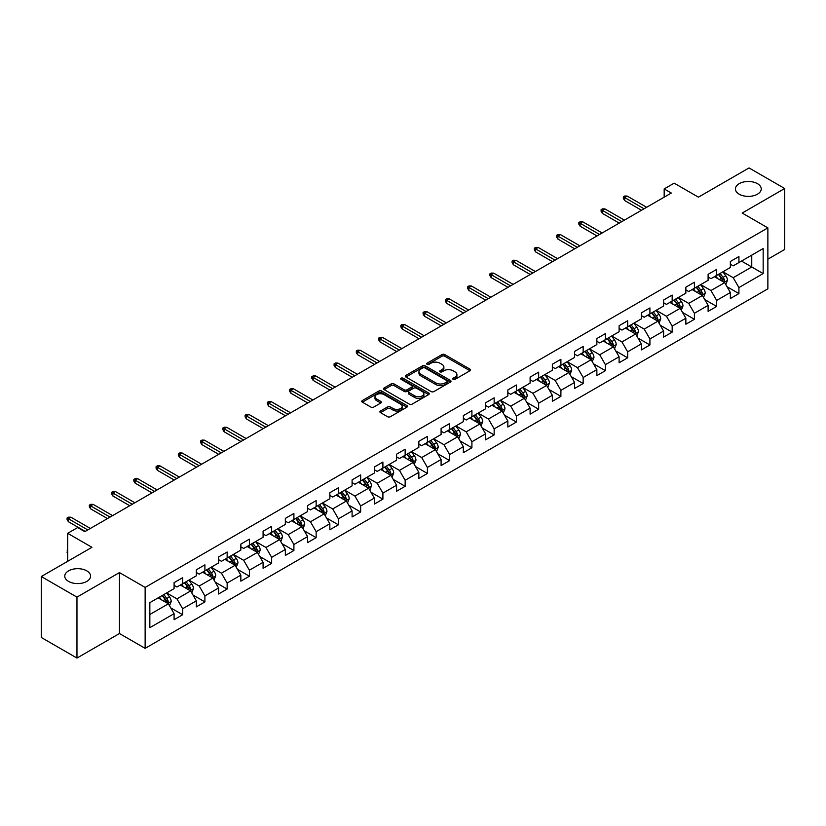 <?xml version="1.0" encoding="UTF-8"?>
<svg xmlns="http://www.w3.org/2000/svg" width="826" height="826" viewBox="0 0 826 826"><rect width="100%" height="100%" fill="white"/><g stroke="black" fill="none" stroke-linecap="round" stroke-linejoin="round"><path stroke-width="1.24" d="M453.123 379.34A1.384 0.795 0 0 0 455.085 379.34L469.953 370.75A1.982 1.146 0 0 0 470.531 369.945A1.982 1.146 0 0 0 469.953 369.139L444.76 354.591A1.982 1.146 0 0 0 441.951 354.591L427.083 363.182A1.384 0.795 0 0 0 426.67 363.739A1.384 0.795 0 0 0 427.083 364.307A1.384 0.795 0 0 0 429.035 364.307L430.965 363.192A6.34 3.655 0 0 1 439.928 363.192L442.024 364.411A6.34 3.655 0 0 1 443.882 366.992A6.34 3.655 0 0 1 442.024 369.583L440.103 370.698A1.384 0.795 0 0 0 439.69 371.256A1.384 0.795 0 0 0 440.103 371.824A1.384 0.795 0 0 0 442.055 371.824L443.985 370.719A6.34 3.655 0 0 1 452.947 370.719L455.043 371.927A6.34 3.655 0 0 1 456.902 374.508A6.34 3.655 0 0 1 455.043 377.1L453.123 378.215A1.384 0.795 0 0 0 452.71 378.773A1.384 0.795 0 0 0 453.123 379.34L453.123 378.215M86.802 570.859A12.906 7.455 0 0 0 72.729 569.248A12.906 7.455 0 0 0 64.758 576.135A12.906 7.455 0 0 0 68.548 581.401A12.906 7.455 0 0 0 82.61 583.022A12.906 7.455 0 0 0 90.581 576.135A12.906 7.455 0 0 0 86.802 570.859M757.452 183.661A12.906 7.455 0 0 0 743.39 182.04A12.906 7.455 0 0 0 735.419 188.927A12.906 7.455 0 0 0 739.198 194.203A12.906 7.455 0 0 0 753.271 195.814A12.906 7.455 0 0 0 761.242 188.927A12.906 7.455 0 0 0 757.452 183.661M380.497 411.007A1.982 1.146 0 0 0 379.908 411.813A1.982 1.146 0 0 0 380.497 412.628L387.559 416.707A1.982 1.146 0 0 0 390.368 416.707L406.888 407.166A1.982 1.146 0 0 0 407.466 406.361A1.982 1.146 0 0 0 406.888 405.556L381.684 391.008A1.982 1.146 0 0 0 378.886 391.008L362.366 400.538A1.982 1.146 0 0 0 361.778 401.353A1.982 1.146 0 0 0 362.366 402.159L370.905 407.084A1.982 1.146 0 0 0 373.703 407.084L380.776 403.005A1.982 1.146 0 0 0 381.354 402.2A1.982 1.146 0 0 0 380.776 401.384L376.542 398.948A5.297 3.056 0 0 1 374.983 396.779A5.297 3.056 0 0 1 378.256 393.961A5.297 3.056 0 0 1 384.028 394.621L400.62 404.203A5.297 3.056 0 0 1 402.169 406.361A5.297 3.056 0 0 1 398.896 409.19A5.297 3.056 0 0 1 393.124 408.519L390.368 406.929A1.982 1.146 0 0 0 387.559 406.929L380.497 411.007L380.497 412.628M767.87 259.178L784.7 249.462L784.7 188.514L749.037 167.936L698.404 197.166L674.161 183.166L664.176 188.927L671.311 193.047L84.799 531.665L77.675 527.546L67.691 533.307L67.691 561.308M76.963 597.126L76.963 658.064L119.46 633.532L119.46 572.594L76.963 597.126L41.3 576.538L91.934 547.308L67.691 533.307M119.46 572.594L145.139 587.41L767.87 227.883L767.87 288.821L145.139 648.348L145.139 587.41M784.7 188.514L742.192 213.056L767.87 227.883M431.1 391.565A1.982 1.146 0 0 0 433.908 391.565L450.428 382.035A1.982 1.146 0 0 0 451.006 381.22A1.982 1.146 0 0 0 450.428 380.414L425.225 365.866A1.982 1.146 0 0 0 422.427 365.866L405.907 375.407A1.982 1.146 0 0 0 405.329 376.212A1.982 1.146 0 0 0 405.907 377.017L431.1 391.565M401.632 379.64A1.384 0.795 0 0 1 403.036 379.836L428.632 394.611L412.133 404.141A1.982 1.146 0 0 1 409.335 404.141L384.131 389.593L391.204 385.535L391.204 383.894L384.131 387.972A1.982 1.146 0 0 0 383.553 388.778A1.982 1.146 0 0 0 384.131 389.593L384.131 387.972M391.204 385.535A1.982 1.146 0 0 1 394.002 385.535L394.002 383.894A1.982 1.146 0 0 0 391.204 383.894M394.002 383.894L404.224 389.789A1.982 1.146 0 0 0 407.022 389.789L411.709 387.084A1.982 1.146 0 0 0 412.298 386.279A1.982 1.146 0 0 0 411.709 385.463L401.075 379.32A1.384 0.795 0 0 1 400.672 378.752A1.384 0.795 0 0 1 401.519 378.019A1.384 0.795 0 0 1 403.036 378.194L428.653 392.98A1.982 1.146 0 0 1 429.231 393.795A1.982 1.146 0 0 1 428.653 394.601L428.653 392.98M76.963 658.064L41.3 637.486L41.3 576.538M170.734 607.874L182.649 614.75L182.649 608.741L196.34 600.832L196.34 606.852L204.9 601.906L204.9 595.897L218.591 587.988L218.591 593.997L227.15 589.062L227.15 583.053L240.841 575.144L240.841 581.153L249.4 576.218L249.4 570.198L263.091 562.299L263.091 568.309L271.651 563.363L271.651 557.354L285.342 549.455L285.342 555.464L293.901 550.519L293.901 544.51L307.592 536.601L307.592 542.62L316.151 537.674L316.151 531.665L329.842 523.756L329.842 529.765L338.402 524.83L338.402 518.821L352.093 510.912L352.093 516.921L360.652 511.986L360.652 505.966L374.343 498.068L374.343 504.077L382.903 499.141L382.903 493.122L396.594 485.223L396.594 491.233L405.153 486.287L405.153 480.278L418.844 472.369L418.844 478.388L427.403 473.443L427.403 467.433L441.094 459.524L441.094 465.534L449.654 460.598L449.654 454.589L463.345 446.68L463.345 452.689L471.904 447.754L471.904 441.745L485.595 433.836L485.595 439.845L494.154 434.91L494.154 428.89L507.845 420.992L507.845 427.001L516.405 422.055L516.405 416.046L530.106 408.137L530.106 414.156L538.655 409.211L538.655 403.202L552.357 395.293L552.357 401.302L560.906 396.366L560.906 390.357L574.607 382.448L574.607 388.457L583.156 383.522L583.156 377.513L596.857 369.604L596.857 375.613L605.406 370.678L605.406 364.658L619.108 356.76L619.108 362.769L627.657 357.823L627.657 351.814L641.358 343.905L641.358 349.925L649.917 344.979L649.917 338.97L663.608 331.061L663.608 337.08L672.168 332.135L672.168 326.125L685.859 318.216L685.859 324.226L694.418 319.29L694.418 313.281L708.109 305.372L708.109 311.381L716.669 306.446L716.669 300.427L730.36 292.528L730.36 298.537L738.919 293.591L738.919 287.582L763.162 273.582L763.162 248.554L751.753 255.141L751.753 266.994L763.162 273.582M182.649 614.75L174.09 619.696L174.09 613.687L149.847 627.677L149.847 602.65L174.09 588.649L174.09 582.64L182.649 577.694L182.649 583.703L196.34 575.805L196.34 569.795L204.9 564.85L204.9 570.859L218.591 562.96L218.591 556.941L227.15 552.005L227.15 558.015L240.841 550.106L240.841 544.097L249.4 539.161L249.4 545.17L263.091 537.261L263.091 531.252L271.651 526.307L271.651 532.326L285.342 524.417L285.342 518.408L293.901 513.462L293.901 519.471L307.592 511.573L307.592 505.564L316.151 500.618L316.151 506.627L329.842 498.728L329.842 492.709L338.402 487.774L338.402 493.783L352.093 485.874L352.093 479.865L360.652 474.929L360.652 480.938L374.343 473.03L374.343 467.02L382.903 462.075L382.903 468.094L396.594 460.185L396.594 454.176L405.153 449.23L405.153 455.24L418.844 447.341L418.844 441.332L427.403 436.386L427.403 442.395L441.094 434.497L441.094 428.477L449.654 423.542L449.654 429.551L463.345 421.642L463.345 415.633L471.904 410.698L471.904 416.707L485.595 408.798L485.595 402.789L494.154 397.843L494.154 403.862L507.845 395.953L507.845 389.944L516.405 384.999L516.405 391.008L530.106 383.109L530.106 377.1L538.655 372.154L538.655 378.163L552.357 370.265L552.357 364.245L560.906 359.31L560.906 365.319L574.607 357.41L574.607 351.401L583.156 346.466L583.156 352.475L596.857 344.566L596.857 338.557L605.406 333.611L605.406 339.631L619.108 331.722L619.108 325.712L627.657 320.767L627.657 326.786L641.358 318.877L641.358 312.868L649.917 307.922L649.917 313.932L663.608 306.033L663.608 300.014L672.168 295.078L672.168 301.087L685.859 293.178L685.859 287.169L694.418 282.234L694.418 288.243L708.109 280.334L708.109 274.325L716.669 269.39L716.669 275.399L730.36 267.49L730.36 261.481L738.919 256.535L738.919 262.554L763.162 248.554M180.367 585.025L190.641 590.951L176.94 598.86L166.676 592.934M174.09 585.355L176.94 586.997L182.649 583.703M176.94 598.86L182.649 608.741M190.641 590.951L196.34 600.832M202.618 572.181L212.891 578.107L199.19 586.016L188.927 580.079M196.34 572.511L199.19 574.153L204.9 570.859M199.19 586.016L204.9 595.897M212.891 578.107L218.591 587.988M224.868 559.336L235.142 565.263L221.44 573.172L211.177 567.235M218.591 559.667L221.44 561.308L227.15 558.015M221.44 573.172L227.15 583.053M235.142 565.263L240.841 575.144M247.119 546.482L257.392 552.418L243.691 560.317L233.428 554.391M240.841 546.812L243.691 548.464L249.4 545.17M243.691 560.317L249.4 570.198M257.392 552.418L263.091 562.299M269.369 533.637L279.642 539.574L265.941 547.473L255.678 541.546M263.091 533.968L265.941 535.62L271.651 532.326M265.941 547.473L271.651 557.354M279.642 539.574L285.342 549.455M291.619 520.793L301.893 526.72L288.202 534.628L277.928 528.702M285.342 521.123L288.202 522.765L293.901 519.471M288.202 534.628L293.901 544.51M301.893 526.72L307.592 536.601M313.87 507.949L324.143 513.875L310.452 521.784L300.179 515.858M307.592 508.279L310.452 509.921L316.151 506.627M310.452 521.784L316.151 531.665M324.143 513.875L329.842 523.756M336.12 495.104L346.393 501.031L332.702 508.94L322.429 503.003M329.842 495.435L332.702 497.076L338.402 493.783M332.702 508.94L338.402 518.821M346.393 501.031L352.093 510.912M358.37 482.25L368.644 488.187L354.953 496.085L344.679 490.159M352.093 482.58L354.953 484.232L360.652 480.938M354.953 496.085L360.652 505.966M368.644 488.187L374.343 498.068M380.621 469.405L390.894 475.342L377.203 483.241L366.93 477.314M374.343 469.736L377.203 471.388L382.903 468.094M377.203 483.241L382.903 493.122M390.894 475.342L396.594 485.223M402.871 456.561L413.145 462.488L399.454 470.397L389.18 464.47M396.594 456.892L399.454 458.533L405.153 455.24M399.454 470.397L405.153 480.278M413.145 462.488L418.844 472.369M425.122 443.717L435.395 449.643L421.704 457.552L411.431 451.626M418.844 444.047L421.704 445.689L427.403 442.395M421.704 457.552L427.403 467.433M435.395 449.643L441.094 459.524M447.372 430.873L457.645 436.799L443.954 444.708L433.681 438.771M441.094 431.203L443.954 432.845L449.654 429.551M443.954 444.708L449.654 454.589M457.645 436.799L463.345 446.68M469.622 418.028L479.896 423.955L466.205 431.853L455.931 425.927M463.345 418.348L466.205 420L471.904 416.707M466.205 431.853L471.904 441.745M479.896 423.955L485.595 433.836M491.873 405.174L502.146 411.111L488.455 419.009L478.182 413.083M485.595 405.504L488.455 407.156L494.154 403.862M488.455 419.009L494.154 428.89M502.146 411.111L507.845 420.992M514.123 392.329L524.396 398.256L510.705 406.165L500.432 400.238M507.845 392.66L510.705 394.312L516.405 391.008M510.705 406.165L516.405 416.046M524.396 398.256L530.106 408.137M536.373 379.485L546.647 385.412L532.956 393.321L522.682 387.394M530.106 379.815L532.956 381.457L538.655 378.163M532.956 393.321L538.655 403.202M546.647 385.412L552.357 395.293M558.624 366.641L568.897 372.567L555.206 380.476L544.933 374.539M552.357 366.971L555.206 368.613L560.906 365.319M555.206 380.476L560.906 390.357M568.897 372.567L574.607 382.448M580.874 353.796L591.148 359.723L577.457 367.622L567.183 361.695M574.607 354.117L577.457 355.769L583.156 352.475M577.457 367.622L583.156 377.513M591.148 359.723L596.857 369.604M603.125 340.942L613.398 346.879L599.707 354.777L589.434 348.851M596.857 341.272L599.707 342.924L605.406 339.631M599.707 354.777L605.406 364.658M613.398 346.879L619.108 356.76M625.375 328.098L635.648 334.024L621.957 341.933L611.684 336.006M619.108 328.428L621.957 330.08L627.657 326.786M621.957 341.933L627.657 351.814M635.648 334.024L641.358 343.905M647.625 315.253L657.899 321.18L644.208 329.089L633.934 323.162M641.358 315.584L644.208 317.225L649.917 313.932M644.208 329.089L649.917 338.97M657.899 321.18L663.608 331.061M669.876 302.409L680.149 308.335L666.458 316.244L656.185 310.308M663.608 302.739L666.458 304.381L672.168 301.087M666.458 316.244L672.168 326.125M680.149 308.335L685.859 318.216M692.136 289.565L702.399 295.491L688.708 303.39L678.435 297.463M685.859 289.885L688.708 291.537L694.418 288.243M688.708 303.39L694.418 313.281M702.399 295.491L708.109 305.372M714.387 276.71L724.65 282.647L710.959 290.545L700.685 284.619M708.109 277.04L710.959 278.692L716.669 275.399M710.959 290.545L716.669 300.427M724.65 282.647L730.36 292.528M741.48 261.068L751.753 266.994L733.209 277.701L722.936 271.775M730.36 264.196L733.209 265.848L738.919 262.554M733.209 277.701L738.919 287.582M119.46 633.532L145.139 648.348M664.176 188.927L664.176 197.166M149.847 614.503L168.39 603.796L158.117 597.869M168.39 603.796L174.09 613.687M727.004 286.715L738.919 293.591M704.754 299.57L716.669 306.446M682.503 312.414L694.418 319.29M660.253 325.258L672.168 332.135M638.002 338.102L649.917 344.979M615.752 350.947L627.657 357.823M593.502 363.801L605.406 370.678M571.251 376.646L583.156 383.522M549.001 389.49L560.906 396.366M526.751 402.334L538.655 409.211M504.5 415.179L516.405 422.055M482.25 428.033L494.154 434.91M459.999 440.877L471.904 447.754M437.749 453.722L449.654 460.598M415.499 466.566L427.403 473.443M393.248 479.41L405.153 486.287M370.998 492.265L382.903 499.141M348.748 505.109L360.652 511.986M326.497 517.954L338.402 524.83M304.247 530.798L316.151 537.674M281.996 543.642L293.901 550.519M259.746 556.497L271.651 563.363M237.496 569.341L249.4 576.218M215.245 582.185L227.15 589.062M192.985 595.03L204.9 601.906M453.67 379.537L455.043 378.752A6.34 3.655 0 0 0 456.902 376.16L456.902 374.508M443.882 366.992L443.882 368.644A6.34 3.655 0 0 1 442.024 371.225L440.65 372.02M469.953 369.139L469.953 370.75L444.76 356.233A1.982 1.146 0 0 0 441.951 356.233L427.631 364.503M450.397 382.046L425.225 367.508A1.982 1.146 0 0 0 422.427 367.508L405.927 377.038L405.907 375.407M446.928 381.788A1.384 0.795 0 0 0 447.331 381.22A1.384 0.795 0 0 0 446.928 380.652L424.801 367.89A1.384 0.795 0 0 0 422.84 367.89L420.816 369.057A6.34 3.655 0 0 0 418.958 371.648A6.34 3.655 0 0 0 420.816 374.23L435.932 382.965A6.34 3.655 0 0 0 444.894 382.965L446.928 381.788L446.928 383.44A1.384 0.795 0 0 0 447.331 382.872L447.331 381.22M418.958 371.648L418.958 373.29A6.34 3.655 0 0 0 420.816 375.882L420.816 374.23M446.928 383.44L444.894 384.606A6.34 3.655 0 0 1 435.932 384.606L420.816 375.882M394.002 385.535L404.224 391.441A1.982 1.146 0 0 0 407.022 391.441L411.709 388.726A1.982 1.146 0 0 0 412.298 387.921L412.298 386.279M414.828 395.912A5.297 3.056 0 0 0 420.599 396.573A5.297 3.056 0 0 0 423.872 393.754A5.297 3.056 0 0 0 422.323 391.586L416.469 388.21A1.982 1.146 0 0 0 413.671 388.21L408.984 390.925A1.982 1.146 0 0 0 408.405 391.73A1.982 1.146 0 0 0 408.984 392.536L414.828 395.912L414.828 397.564A5.297 3.056 0 0 0 420.599 398.225A5.297 3.056 0 0 0 423.872 395.396L423.872 393.754M408.405 391.73L408.405 393.372A1.982 1.146 0 0 0 408.984 394.188L408.984 392.536M414.828 397.564L408.984 394.188M402.169 406.361L402.169 408.003A5.297 3.056 0 0 1 398.896 410.832A5.297 3.056 0 0 1 393.124 410.171L390.368 408.571A1.982 1.146 0 0 0 387.559 408.571L380.518 412.639M374.983 396.779L374.983 398.431A5.297 3.056 0 0 0 376.542 400.589L376.542 398.948M380.745 403.026L376.542 400.589M406.857 407.187L381.684 392.649A1.982 1.146 0 0 0 378.886 392.649L362.387 402.169M725.775 284.598L727.479 280.324A5.348 3.087 -120 0 0 725.765 275.77L722.822 271.837M717.691 278.63L715.698 275.956M723.824 282.162L724.588 280.551A5.348 3.087 -120 0 0 723.06 277.329L720.117 273.406M718.775 274.18L722.038 278.538A2.726 1.569 60 0 1 722.533 279.364L724.588 280.551M718.403 274.387L721.346 278.321A5.348 3.087 60 0 1 722.874 281.532M644.063 208.771L624.642 197.559L624.642 200.522L623.351 198.467L623.351 196.815L624.642 197.559L627.202 196.082L646.634 207.295M624.642 200.522L641.492 210.258M623.351 196.815L624.776 195.999L627.202 196.082M703.525 297.443L705.228 293.168A5.348 3.087 -120 0 0 703.515 288.615L700.572 284.681M695.44 291.475L693.448 288.801M701.573 295.016L702.337 293.395A5.348 3.087 -120 0 0 700.809 290.184L697.867 286.25M696.524 287.025L699.787 291.382A2.726 1.569 60 0 1 700.283 292.208L702.337 293.395M696.153 287.241L699.095 291.165A5.348 3.087 60 0 1 700.624 294.386M681.274 310.287L682.978 306.012A5.348 3.087 -120 0 0 681.264 301.459L678.322 297.536M673.19 304.319L671.197 301.645M679.323 307.861L680.087 306.24A5.348 3.087 -120 0 0 678.559 303.028L675.616 299.095M674.274 299.869L677.537 304.226A2.726 1.569 60 0 1 678.032 305.052L680.087 306.24M673.902 300.086L676.845 304.009A5.348 3.087 60 0 1 678.373 307.231M621.813 221.626L602.391 210.403L602.391 213.376L601.101 211.311L601.101 209.67L602.391 210.403L604.952 208.926L624.384 220.139M602.391 213.376L619.242 223.103M601.101 209.67L602.526 208.844L604.952 208.926M599.562 234.47L580.141 223.257L580.141 226.221L578.85 224.156L578.85 222.514L580.141 223.257L582.702 221.771L602.133 232.984M580.141 226.221L596.992 235.947M578.85 222.514L580.275 221.688L582.702 221.771M659.024 323.131L660.728 318.857A5.348 3.087 -120 0 0 659.014 314.303L656.071 310.38M650.94 317.163L648.947 314.5M657.073 320.705L657.837 319.084A5.348 3.087 -120 0 0 656.309 315.873L653.366 311.939M652.024 312.713L655.286 317.07A2.726 1.569 60 0 1 655.782 317.907L657.837 319.084M651.652 312.93L654.595 316.864A5.348 3.087 60 0 1 656.123 320.075M636.774 335.975L638.477 331.701A5.348 3.087 -120 0 0 636.763 327.158L633.821 323.224M628.689 330.008L626.686 327.344M634.822 333.549L635.586 331.938A5.348 3.087 -120 0 0 634.058 328.717L631.116 324.794M629.773 325.558L633.036 329.925A2.726 1.569 60 0 1 633.532 330.751L635.586 331.938M629.402 325.774L632.344 329.708A5.348 3.087 60 0 1 633.872 332.919M614.523 348.83L616.227 344.556A5.348 3.087 -120 0 0 614.513 340.002L611.57 336.068M606.439 342.862L604.436 340.188M612.572 346.393L613.336 344.783A5.348 3.087 -120 0 0 611.808 341.561L608.865 337.638M607.523 338.412L610.786 342.769A2.726 1.569 60 0 1 611.281 343.595L613.336 344.783M607.151 338.619L610.094 342.553A5.348 3.087 60 0 1 611.622 345.764M577.312 247.315L557.891 236.102L557.891 239.065L556.6 237.01L556.6 235.358L557.891 236.102L560.451 234.615L579.883 245.838M557.891 239.065L574.741 248.802M556.6 235.358L558.025 234.532L560.451 234.615M555.062 260.159L535.64 248.946L535.64 251.909L534.35 249.855L534.35 248.203L535.64 248.946L538.201 247.459L557.633 258.683M535.64 251.909L552.491 261.646M534.35 248.203L535.775 247.377L538.201 247.459M532.811 273.003L513.38 261.79L513.38 264.754L512.099 262.699L512.099 261.047L513.38 261.79L515.951 260.314L535.382 271.527M513.38 264.754L530.24 274.49M512.099 261.047L513.524 260.231L515.951 260.314M510.561 285.858L491.129 274.635L491.129 277.598L489.849 275.543L489.849 273.902L491.129 274.635L493.7 273.158L513.132 284.371M491.129 277.598L507.99 287.334M489.849 273.902L491.274 273.076L493.7 273.158M488.311 298.702L468.879 287.489L468.879 290.453L467.599 288.388L467.599 286.746L468.879 287.489L471.45 286.002L490.881 297.215M468.879 290.453L485.74 300.179M467.599 286.746L469.023 285.92L471.45 286.002M466.06 311.547L446.629 300.334L446.629 303.297L445.348 301.232L445.348 299.59L446.629 300.334L449.199 298.847L468.631 310.06M446.629 303.297L463.489 313.033M445.348 299.59L446.773 298.764L449.199 298.847M443.81 324.391L424.378 313.178L424.378 316.141L423.098 314.087L423.098 312.435L424.378 313.178L426.949 311.691L446.381 322.914M424.378 316.141L441.239 325.878M423.098 312.435L424.523 311.608L426.949 311.691M421.559 337.235L402.128 326.022L402.128 328.985L400.847 326.931L400.847 325.279L402.128 326.022L404.699 324.546L424.12 335.759M402.128 328.985L418.988 338.722M400.847 325.279L402.272 324.463L404.699 324.546M399.309 350.09L379.877 338.866L379.877 341.83L378.597 339.775L378.597 338.133L379.877 338.866L382.448 337.39L401.87 348.603M379.877 341.83L396.738 351.566M378.597 338.133L380.022 337.307L382.448 337.39M377.059 362.934L357.627 351.721L357.627 354.684L356.347 352.619L356.347 350.978L357.627 351.721L360.198 350.234L379.619 361.447M357.627 354.684L374.488 364.411M356.347 350.978L357.772 350.152L360.198 350.234M354.808 375.778L335.377 364.565L335.377 367.529L334.096 365.464L334.096 363.822L335.377 364.565L337.948 363.079L357.369 374.292M335.377 367.529L352.237 377.265M334.096 363.822L335.521 362.996L337.948 363.079M332.558 388.623L313.126 377.41L313.126 380.373L311.846 378.318L311.846 376.666L313.126 377.41L315.697 375.923L335.119 387.146M313.126 380.373L329.987 390.109M311.846 376.666L313.271 375.84L315.697 375.923M310.308 401.467L290.876 390.254L290.876 393.217L289.596 391.163L289.596 389.511L290.876 390.254L293.447 388.778L312.868 399.99M290.876 393.217L307.737 402.954M289.596 389.511L291.02 388.695L293.447 388.778M288.057 414.322L268.626 403.098L268.626 406.062L267.345 404.007L267.345 402.365L268.626 403.098L271.196 401.622L290.618 412.835M268.626 406.062L285.486 415.798M267.345 402.365L268.77 401.539L271.196 401.622M265.807 427.166L246.375 415.953L246.375 418.916L245.095 416.851L245.095 415.21L246.375 415.953L248.946 414.466L268.367 425.679M246.375 418.916L263.236 428.642M245.095 415.21L246.52 414.384L248.946 414.466M243.556 440.01L224.125 428.797L224.125 431.761L222.844 429.696L222.844 428.054L224.125 428.797L226.696 427.31L246.117 438.523M224.125 431.761L240.986 441.497M222.844 428.054L224.269 427.228L226.696 427.31M221.306 452.855L201.874 441.642L201.874 444.605L200.594 442.55L200.594 440.898L201.874 441.642L204.445 440.155L223.867 451.378M201.874 444.605L218.735 454.341M200.594 440.898L202.019 440.072L204.445 440.155M199.056 465.699L179.624 454.486L179.624 457.449L178.344 455.394L178.344 453.742L179.624 454.486L182.195 453.009L201.616 464.222M179.624 457.449L196.485 467.186M178.344 453.742L179.769 452.927L182.195 453.009M176.805 478.553L157.374 467.33L157.374 470.293L156.093 468.239L156.093 466.587L157.374 467.33L159.945 465.854L179.366 477.067M157.374 470.293L174.234 480.03M156.093 466.587L157.518 465.771L159.945 465.854M592.273 361.674L593.966 357.4A5.348 3.087 -120 0 0 592.263 352.847L589.32 348.913M584.188 355.707L582.185 353.032M590.322 359.248L591.086 357.627A5.348 3.087 -120 0 0 589.558 354.416L586.615 350.482M585.273 351.256L588.535 355.614A2.726 1.569 60 0 1 589.031 356.44L591.086 357.627M584.901 351.473L587.844 355.397A5.348 3.087 60 0 1 589.372 358.618M570.023 374.519L571.716 370.244A5.348 3.087 -120 0 0 570.012 365.691L567.07 361.767M561.938 368.551L559.935 365.877M568.071 372.092L568.835 370.471A5.348 3.087 -120 0 0 567.307 367.26L564.365 363.326M563.022 364.101L566.285 368.458A2.726 1.569 60 0 1 566.781 369.284L568.835 370.471M562.651 364.318L565.593 368.241A5.348 3.087 60 0 1 567.121 371.463M547.772 387.363L549.466 383.088A5.348 3.087 -120 0 0 547.762 378.535L544.819 374.612M539.688 381.395L537.685 378.731M545.821 384.937L546.585 383.316A5.348 3.087 -120 0 0 545.057 380.105L542.114 376.171M540.772 376.945L544.035 381.302A2.726 1.569 60 0 1 544.53 382.139L546.585 383.316M540.4 377.162L543.343 381.096A5.348 3.087 60 0 1 544.871 384.307M525.522 400.207L527.215 395.933A5.348 3.087 -120 0 0 525.512 391.39L522.569 387.456M517.437 394.239L515.434 391.576M523.57 397.781L524.334 396.17A5.348 3.087 -120 0 0 522.806 392.949L519.864 389.025M518.521 389.789L521.784 394.157A2.726 1.569 60 0 1 522.28 394.983L524.334 396.17M518.15 390.006L521.092 393.94A5.348 3.087 60 0 1 522.621 397.151M503.271 413.062L504.965 408.787A5.348 3.087 -120 0 0 503.261 404.234L500.319 400.3M495.187 407.084L493.184 404.42M501.32 410.625L502.084 409.015A5.348 3.087 -120 0 0 500.556 405.793L497.613 401.87M496.271 402.644L499.534 407.001A2.726 1.569 60 0 1 500.029 407.827L502.084 409.015M495.899 402.851L498.842 406.784A5.348 3.087 60 0 1 500.37 409.995M481.021 425.906L482.714 421.632A5.348 3.087 -120 0 0 481.011 417.078L478.068 413.145M472.937 419.938L470.934 417.264M479.07 423.48L479.834 421.859A5.348 3.087 -120 0 0 478.306 418.648L475.363 414.714M474.021 415.488L477.283 419.845A2.726 1.569 60 0 1 477.779 420.671L479.834 421.859M473.649 415.705L476.592 419.629A5.348 3.087 60 0 1 478.12 422.85M458.771 438.751L460.464 434.476A5.348 3.087 -120 0 0 458.76 429.923L455.818 425.999M450.686 432.783L448.683 430.109M456.819 436.324L457.583 434.703A5.348 3.087 -120 0 0 456.055 431.492L453.113 427.558M451.77 428.333L455.033 432.69A2.726 1.569 60 0 1 455.529 433.516L457.583 434.703M451.399 428.549L454.341 432.473A5.348 3.087 60 0 1 455.869 435.694M436.52 451.595L438.214 447.32A5.348 3.087 -120 0 0 436.51 442.767L433.567 438.843M428.436 445.627L426.433 442.963M434.569 449.168L435.333 447.547A5.348 3.087 -120 0 0 433.805 444.336L430.852 440.403M429.52 441.177L432.783 445.534A2.726 1.569 60 0 1 433.278 446.37L435.333 447.547M429.148 441.394L432.091 445.328A5.348 3.087 60 0 1 433.619 448.539M414.27 464.439L415.963 460.165A5.348 3.087 -120 0 0 414.26 455.622L411.317 451.688M406.185 458.471L404.182 455.807M412.319 462.013L413.083 460.392A5.348 3.087 -120 0 0 411.555 457.181L408.602 453.247M407.27 454.021L410.532 458.389A2.726 1.569 60 0 1 411.028 459.215L413.083 460.392M406.898 454.238L409.841 458.172A5.348 3.087 60 0 1 411.369 461.383M392.02 477.294L393.713 473.019A5.348 3.087 -120 0 0 392.009 468.466L389.067 464.532M383.935 471.316L381.932 468.652M390.068 474.857L390.832 473.246A5.348 3.087 -120 0 0 389.304 470.025L386.351 466.101M385.019 466.876L388.282 471.233A2.726 1.569 60 0 1 388.778 472.059L390.832 473.246M384.648 467.082L387.59 471.016A5.348 3.087 60 0 1 389.118 474.227M369.769 490.138L371.463 485.864A5.348 3.087 -120 0 0 369.759 481.31L366.816 477.376M361.685 484.17L359.682 481.496M367.818 487.701L368.582 486.091A5.348 3.087 -120 0 0 367.054 482.869L364.101 478.946M362.769 479.72L366.032 484.077A2.726 1.569 60 0 1 366.527 484.903L368.582 486.091M362.397 479.937L365.34 483.86A5.348 3.087 60 0 1 366.868 487.082M347.519 502.982L349.212 498.708A5.348 3.087 -120 0 0 347.509 494.154L344.566 490.231M339.434 497.015L337.431 494.34M345.567 500.556L346.331 498.935A5.348 3.087 -120 0 0 344.803 495.724L341.85 491.79M340.519 492.564L343.781 496.922A2.726 1.569 60 0 1 344.277 497.748L346.331 498.935M340.147 492.781L343.089 496.705A5.348 3.087 60 0 1 344.618 499.926M325.268 515.827L326.962 511.552A5.348 3.087 -120 0 0 325.258 506.999L322.316 503.075M317.184 509.859L315.181 507.195M323.317 513.4L324.081 511.779A5.348 3.087 -120 0 0 322.543 508.568L319.6 504.634M318.268 505.409L321.531 509.766A2.726 1.569 60 0 1 322.026 510.592L324.081 511.779M317.896 505.626L320.839 509.559A5.348 3.087 60 0 1 322.367 512.77M303.018 528.671L304.711 524.396A5.348 3.087 -120 0 0 303.008 519.853L300.065 515.92M294.934 522.703L292.931 520.039M301.067 526.245L301.831 524.624A5.348 3.087 -120 0 0 300.292 521.413L297.35 517.479M296.018 518.253L299.28 522.621A2.726 1.569 60 0 1 299.776 523.447L301.831 524.624M295.646 518.47L298.589 522.404A5.348 3.087 60 0 1 300.117 525.615M280.768 541.526L282.461 537.251A5.348 3.087 -120 0 0 280.757 532.698L277.815 528.764M272.683 535.547L270.68 532.884M278.816 539.089L279.58 537.478A5.348 3.087 -120 0 0 278.042 534.257L275.099 530.333M273.767 531.108L277.03 535.465A2.726 1.569 60 0 1 277.526 536.291L279.58 537.478M273.396 531.314L276.338 535.248A5.348 3.087 60 0 1 277.866 538.459M258.517 554.37L260.211 550.095A5.348 3.087 -120 0 0 258.507 545.542L255.564 541.608M250.433 548.402L248.43 545.728M256.566 551.933L257.33 550.322A5.348 3.087 -120 0 0 255.792 547.101L252.849 543.178M251.517 543.952L254.78 548.309A2.726 1.569 60 0 1 255.275 549.135L257.33 550.322M251.145 544.169L254.088 548.092A5.348 3.087 60 0 1 255.616 551.314M236.267 567.214L237.96 562.94A5.348 3.087 -120 0 0 236.257 558.386L233.314 554.452M228.183 561.246L226.179 558.572M234.305 564.788L235.08 563.167A5.348 3.087 -120 0 0 233.541 559.956L230.599 556.022M229.267 556.796L232.529 561.153A2.726 1.569 60 0 1 233.025 561.979L235.08 563.167M228.885 557.013L231.838 560.937A5.348 3.087 60 0 1 233.366 564.158M214.017 580.058L215.71 575.784A5.348 3.087 -120 0 0 214.006 571.231L211.064 567.307M205.932 574.091L203.929 571.416M212.055 577.632L212.829 576.011A5.348 3.087 -120 0 0 211.291 572.8L208.348 568.866M207.016 569.641L210.279 573.998A2.726 1.569 60 0 1 210.775 574.824L212.829 576.011M206.634 569.857L209.587 573.791A5.348 3.087 60 0 1 211.115 577.002M154.555 491.398L135.123 480.174L135.123 483.148L133.843 481.083L133.843 479.441L135.123 480.174L137.694 478.698L157.116 489.911M135.123 483.148L151.984 492.874M133.843 479.441L135.268 478.615L137.694 478.698M132.294 504.242L112.873 493.029L112.873 495.992L111.593 493.927L111.593 492.286L112.873 493.029L115.444 491.542L134.865 502.755M112.873 495.992L129.734 505.719M111.593 492.286L113.017 491.46L115.444 491.542M191.766 592.903L193.46 588.628A5.348 3.087 -120 0 0 191.756 584.075L188.813 580.151M183.682 586.935L181.679 584.271M189.804 590.476L190.579 588.855A5.348 3.087 -120 0 0 189.04 585.644L186.098 581.71M184.766 582.485L188.029 586.852A2.726 1.569 60 0 1 188.524 587.678L190.579 588.855M184.384 582.702L187.337 586.636A5.348 3.087 60 0 1 188.865 589.847M110.044 517.086L90.623 505.873L90.623 508.837L89.342 506.782L89.342 505.13L90.623 505.873L93.193 504.387L112.615 515.61M90.623 508.837L107.483 518.573M89.342 505.13L90.767 504.304L93.193 504.387M169.516 605.757L171.209 601.483A5.348 3.087 -120 0 0 169.506 596.93L166.563 592.996M161.431 599.779L159.428 597.115M167.554 603.321L168.318 601.71A5.348 3.087 -120 0 0 166.79 598.489L163.847 594.565M162.505 595.329L165.778 599.697A2.726 1.569 60 0 1 166.274 600.523L168.318 601.71M162.133 595.546L165.086 599.48A5.348 3.087 60 0 1 166.615 602.691M67.691 553.523L67.092 552.563L67.691 550.57M67.691 551.262L67.092 550.921M87.793 529.931L68.372 518.718L68.372 521.681L67.092 519.626L67.092 517.974L68.372 518.718L70.943 517.231L90.364 528.454M68.372 521.681L85.233 531.417M67.092 517.974L68.517 517.159L70.943 517.231M455.043 378.752L455.043 377.1M440.103 371.824L440.103 370.698M442.024 371.225L442.024 369.583M427.083 364.307L427.083 363.182M441.951 356.233L441.951 354.591M444.76 356.233L444.76 354.591M422.427 367.508L422.427 365.866M425.225 367.508L425.225 365.866M450.428 382.035L450.428 380.414M435.932 384.606L435.932 382.965M444.894 384.606L444.894 382.965M404.224 391.441L404.224 389.789M407.022 391.441L407.022 389.789M411.709 388.726L411.709 387.084M403.036 379.836L403.036 378.194M387.559 408.571L387.559 406.929M390.368 408.571L390.368 406.929M393.124 410.171L393.124 408.519M380.776 403.005L380.776 401.384M362.366 402.159L362.366 400.538M378.886 392.649L378.886 391.008M381.684 392.649L381.684 391.008M406.888 407.166L406.888 405.556M724.123 282.337L727.438 280.427M723.06 277.329L725.765 275.77M719.26 279.529L721.346 278.321M701.873 295.181L705.187 293.271M700.809 290.184L703.515 288.615M697.01 292.373L699.095 291.165M679.622 308.036L682.937 306.116M678.559 303.028L681.264 301.459M674.759 305.217L676.845 304.009M657.372 320.88L660.686 318.96M656.309 315.873L659.014 314.303M652.509 318.072L654.595 316.864M635.122 333.725L638.436 331.804M634.058 328.717L636.763 327.158M630.259 330.916L632.344 329.708M612.871 346.569L616.186 344.659M611.808 341.561L614.513 340.002M608.008 343.761L610.094 342.553M590.621 359.413L593.935 357.503M589.558 354.416L592.263 352.847M585.758 356.605L587.844 355.397M568.371 372.258L571.685 370.347M567.307 367.26L570.012 365.691M563.508 369.449L565.593 368.241M546.12 385.112L549.435 383.192M545.057 380.105L547.762 378.535M541.257 382.304L543.343 381.096M523.87 397.956L527.184 396.036M522.806 392.949L525.512 391.39M518.996 395.148L521.092 393.94M501.619 410.801L504.934 408.891M500.556 405.793L503.261 404.234M496.746 407.992L498.842 406.784M479.369 423.645L482.683 421.735M478.306 418.648L481.011 417.078M474.496 420.837L476.592 419.629M457.119 436.489L460.433 434.579M456.055 431.492L458.76 429.923M452.245 433.681L454.341 432.473M434.868 449.344L438.183 447.424M433.805 444.336L436.51 442.767M429.995 446.536L432.091 445.328M412.618 462.188L415.932 460.268M411.555 457.181L414.26 455.622M407.745 459.38L409.841 458.172M390.368 475.033L393.682 473.122M389.304 470.025L392.009 468.466M385.494 472.224L387.59 471.016M368.117 487.877L371.432 485.967M367.054 482.869L369.759 481.31M363.244 485.068L365.34 483.86M345.867 500.721L349.181 498.811M344.803 495.724L347.509 494.154M340.993 497.913L343.089 496.705M323.616 513.576L326.931 511.655M322.543 508.568L325.258 506.999M318.743 510.757L320.839 509.559M301.366 526.42L304.68 524.5M300.292 521.413L303.008 519.853M296.493 523.612L298.589 522.404M279.116 539.264L282.43 537.354M278.042 534.257L280.757 532.698M274.242 536.456L276.338 535.248M256.865 552.109L260.18 550.199M255.792 547.101L258.507 545.542M251.992 549.3L254.088 548.092M234.605 564.953L237.929 563.043M233.541 559.956L236.257 558.386M229.742 562.145L231.838 560.937M212.354 577.808L215.679 575.887M211.291 572.8L214.006 571.231M207.491 574.989L209.587 573.791M190.104 590.652L193.429 588.731M189.04 585.644L191.756 584.075M185.241 587.844L187.337 586.636M167.854 603.496L171.178 601.586M166.79 598.489L169.506 596.93M162.99 600.688L165.086 599.48"/></g></svg>
